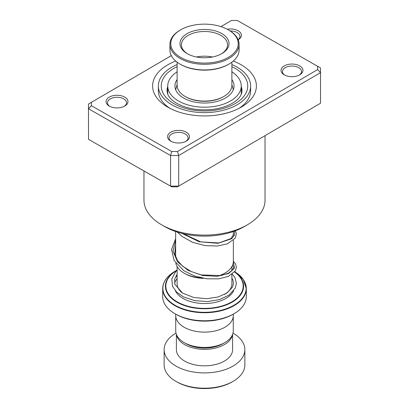 <?xml version="1.0" encoding="UTF-8"?>
<svg xmlns="http://www.w3.org/2000/svg" width="409" height="409" viewBox="0 0 409 409"><rect width="100%" height="100%" fill="white"/><g stroke="black" fill="none" stroke-linecap="round" stroke-linejoin="round"><path stroke-width="0.61" d="M233.268 316.525L233.268 330.82A28.768 16.611 180 0 1 224.843 342.568L222.844 343.718A25.946 14.98 180 0 1 186.156 343.718L184.157 342.568A28.768 16.611 180 0 1 175.732 330.82L175.732 316.525M224.843 342.568A28.768 16.611 180 0 1 184.157 342.568L186.156 343.718M218.248 275.983A28.855 16.657 0 0 0 224.904 273.12L223.881 273.708A27.413 15.828 180 0 1 219.234 275.86M203.529 278.33A27.413 15.828 180 0 1 185.119 273.708L184.096 273.12A28.855 16.657 0 0 0 201.248 277.89M224.904 273.12A28.855 16.657 0 0 0 233.355 261.341L233.355 240.374M232.138 270.237L231.888 270.088A39.085 22.567 180 0 1 232.138 270.237L232.266 270.308A39.085 22.567 180 0 0 232.138 270.237L232.266 270.308M234.055 313.708L233.038 314.296A40.358 23.303 180 0 1 175.962 314.296L174.945 313.708A41.8 24.131 0 0 0 234.055 313.708A41.8 24.131 0 0 0 246.3 296.648L246.3 288.601A41.8 24.131 180 0 1 220.497 310.896A41.8 24.131 180 0 1 174.945 305.666A41.8 24.131 180 0 1 162.7 288.601A41.8 24.131 180 0 1 164.617 281.382M233.329 314.132L233.329 315.477A28.829 16.641 180 0 1 215.533 330.85A28.829 16.641 180 0 1 184.116 327.246A28.829 16.641 180 0 1 175.671 315.477L175.671 314.132M175.962 314.296L174.945 313.708A41.8 24.131 0 0 1 162.7 296.648L162.7 288.601C162.894 281.816 167.015 276.044 175.062 271.274A41.631 24.034 0 0 0 175.062 305.267A41.631 24.034 0 0 0 233.508 305.508A41.631 24.034 0 0 0 234.781 271.775L243.299 279.505L246.3 288.601A41.8 24.131 180 0 0 244.383 281.382M175.824 263.181A28.855 16.657 0 0 0 184.096 273.12L185.119 273.708M233.038 381.382L232.021 381.97A38.916 22.469 180 0 1 176.979 381.97L175.962 381.382A40.358 23.303 0 0 0 233.038 381.382A40.358 23.303 0 0 0 244.858 364.905L244.858 349.603A40.358 23.303 0 0 0 233.038 333.13A40.358 23.303 0 0 0 232.997 333.105M176.524 334.7A28.109 16.227 0 0 0 184.628 344.603A28.109 16.227 0 0 0 213.984 348.407A28.109 16.227 0 0 0 232.476 334.7M176.391 334.368L176.391 349.603A28.109 16.227 0 0 0 184.628 361.081A28.109 16.227 0 0 0 215.257 364.598A28.109 16.227 0 0 0 232.609 349.603L232.609 334.368M176.003 333.105A40.358 23.303 0 0 0 164.142 349.603A40.358 23.303 0 0 0 175.962 366.081A40.358 23.303 0 0 0 219.945 371.132A40.358 23.303 0 0 0 244.858 349.603M164.142 349.603L164.142 364.905A40.358 23.303 0 0 0 175.962 381.382L176.979 381.97M223.866 96.458L223.253 96.81A26.524 15.312 180 0 1 194.362 100.133A26.524 15.312 180 0 1 185.747 96.81L185.134 96.458A27.388 15.813 0 0 0 194.03 99.888A27.388 15.813 0 0 0 223.866 96.458A27.388 15.813 0 0 0 231.888 85.276L231.888 62.173M177.112 62.173L177.112 85.276A27.388 15.813 0 0 0 185.134 96.458M217.394 25.624A33.727 19.474 0 0 0 180.65 29.847A33.727 19.474 0 0 0 191.606 61.611A33.727 19.474 0 0 0 232.547 54.433A33.727 19.474 0 0 0 228.35 29.847A33.727 19.474 0 0 0 217.394 25.624M228.35 29.847L228.963 30.2A34.591 19.975 180 0 1 239.091 44.32A34.591 19.975 180 0 1 191.274 62.776A34.591 19.975 180 0 1 169.909 44.32A34.591 19.975 180 0 1 180.037 30.2L180.65 29.847M228.963 64.095L228.35 64.448A33.727 19.474 180 0 1 191.606 68.671A33.727 19.474 180 0 1 180.65 64.448L180.037 64.095A34.591 19.975 0 0 0 191.274 68.426A34.591 19.975 0 0 0 228.963 64.095A34.591 19.975 0 0 0 239.091 49.97L239.091 44.32M169.909 44.32L169.909 49.97A34.591 19.975 0 0 0 180.037 64.095M213.866 30.542A24.504 14.146 180 0 1 221.826 53.62A24.504 14.146 180 0 1 195.134 56.687A24.504 14.146 180 0 1 187.174 53.62A24.504 14.146 180 0 1 184.122 35.757A24.504 14.146 180 0 1 213.866 30.542M221.3 53.911A23.062 13.313 0 0 0 227.562 44.791A23.062 13.313 0 0 0 213.319 32.49A23.062 13.313 0 0 0 181.438 44.791A23.062 13.313 0 0 0 187.7 53.911M212.424 57.004A23.062 13.313 0 0 0 196.576 57.004M124.709 97.091A10.956 6.324 180 0 1 124.755 106.064A10.956 6.324 180 0 1 109.31 106.089A10.956 6.324 180 0 1 109.264 106.064A10.956 6.324 180 0 1 109.244 97.132A10.956 6.324 180 0 1 124.709 97.091M124.213 106.355A9.514 5.491 0 0 0 126.524 102.766A9.514 5.491 0 0 0 123.697 98.86A9.514 5.491 0 0 0 113.344 97.7A9.514 5.491 0 0 0 107.501 102.766A9.514 5.491 0 0 0 109.811 106.355M227.251 29.238A10.956 6.324 180 0 1 238.166 30.787A10.956 6.324 180 0 1 238.212 39.76A10.956 6.324 180 0 1 238.186 39.775M238.15 39.699A9.514 5.491 0 0 0 239.976 36.462A9.514 5.491 0 0 0 237.148 32.556A9.514 5.491 0 0 0 230.231 30.972M299.69 65.875A10.956 6.324 180 0 1 299.736 74.847A10.956 6.324 180 0 1 284.291 74.878A10.956 6.324 180 0 1 284.245 74.847A10.956 6.324 180 0 1 284.219 65.915A10.956 6.324 180 0 1 299.69 65.875M299.189 75.144A9.514 5.491 0 0 0 301.499 71.555A9.514 5.491 0 0 0 298.672 67.643A9.514 5.491 0 0 0 288.319 66.483A9.514 5.491 0 0 0 282.476 71.555A9.514 5.491 0 0 0 284.787 75.144M186.233 132.184A10.956 6.324 180 0 1 186.279 141.151A10.956 6.324 180 0 1 170.834 141.182A10.956 6.324 180 0 1 170.788 141.151A10.956 6.324 180 0 1 170.768 132.225A10.956 6.324 180 0 1 186.233 132.184M185.737 141.448A9.514 5.491 0 0 0 188.048 137.859A9.514 5.491 0 0 0 185.221 133.953A9.514 5.491 0 0 0 174.868 132.792A9.514 5.491 0 0 0 169.024 137.859A9.514 5.491 0 0 0 171.335 141.448M247.307 224.853L244.25 226.622A56.212 32.454 180 0 1 164.996 226.76A56.212 32.454 180 0 1 164.75 226.622L161.693 224.853A60.537 34.949 0 0 0 161.954 225.006A60.537 34.949 0 0 0 247.307 224.853A60.537 34.949 0 0 0 265.037 200.139L265.037 135.655M143.963 170.982L143.963 200.139A60.537 34.949 0 0 0 161.693 224.853M233.278 61.053A51.892 29.959 180 0 1 240.967 64.673A51.892 29.959 180 0 1 241.192 107.168A51.892 29.959 180 0 1 168.033 107.296A51.892 29.959 180 0 1 167.808 107.168A51.892 29.959 180 0 1 175.722 61.053M239.035 108.344A46.125 26.631 0 0 0 250.625 90.691L250.625 85.982A46.125 26.631 180 0 1 222.281 110.553A46.125 26.631 180 0 1 172.087 104.929A46.125 26.631 180 0 1 158.375 85.982A46.125 26.631 180 0 1 177.112 64.556M171.33 55.639L88.472 104.044L88.523 139.351L170.558 186.136L178.707 186.11L177.496 186.806L171.734 186.821L88.523 139.351L88.472 104.044L171.325 55.624M317.599 66.268L320.477 67.925L320.528 72.628L178.707 155.512L170.558 155.538L88.523 108.753L91.401 105.701L171.734 151.519L177.496 151.499L317.635 69.596L317.599 66.268L237.266 20.45L231.504 20.47L220.972 26.626M177.496 151.499L178.707 155.512L178.707 186.11L320.528 103.226L320.528 72.628L317.635 69.596M171.734 186.821L170.558 186.136L170.558 155.538L171.734 151.519M220.957 26.621L231.504 20.47M91.365 102.373L91.401 105.701M158.375 85.982L158.375 90.691A46.125 26.631 0 0 0 169.965 108.344M231.888 64.556A46.125 26.631 180 0 1 236.913 67.04A46.125 26.631 180 0 1 250.625 85.982M232.368 274.137L235.006 277.762L236.382 283.33L235.298 288.069L228.979 295.17L219.377 299.608L207.532 301.556L194.832 300.656L183.539 296.919L176.688 292.184L172.532 286.29L171.775 278.826L176.085 271.039L177.112 270.891M176.023 275.819A1.442 1.017 -134.7 0 0 177.112 276.944M233.268 89.172L233.386 89.581M167.751 94.244L167.746 85.982A36.754 21.222 0 0 0 179.285 101.422A36.754 21.222 0 0 0 219.06 105.466A36.754 21.222 0 0 0 241.254 85.982A36.754 21.222 0 0 0 231.888 71.831M177.112 79.576A29.55 17.06 0 0 0 174.95 85.982A29.55 17.06 0 0 0 184.229 98.395A29.55 17.06 0 0 0 216.208 101.647A29.55 17.06 0 0 0 234.05 85.982A29.55 17.06 0 0 0 231.888 79.576M177.112 71.831A36.754 21.222 0 0 0 167.746 85.982M231.888 274.485L231.888 283.698A27.388 15.813 180 0 1 224.628 294.424M181.995 292.706A27.388 15.813 180 0 1 177.112 283.698L177.112 266.581M233.585 290.896A30.271 17.475 180 0 1 183.099 298.412A30.271 17.475 180 0 1 175.369 290.804M174.612 283.299A30.271 17.475 180 0 1 177.112 278.611M234.71 271.873A39.085 22.567 180 0 1 230.753 302.911A39.085 22.567 180 0 1 176.862 302.149A39.085 22.567 180 0 1 176.744 270.303L175.062 271.274M176.366 270.727A38.676 22.331 0 0 0 177.148 301.842A38.676 22.331 0 0 0 230.364 302.66A38.676 22.331 0 0 0 234.587 272.021M232.154 270.441A38.676 22.331 0 0 0 231.888 270.283M231.888 278.611A30.271 17.475 180 0 1 232.808 279.868M167.746 86.468A37.475 21.636 0 0 0 167.025 90.691L167.792 94.341C169.019 97.48 172.077 100.512 176.969 103.441C187.685 109.177 200.415 111.049 215.165 109.05C231.121 106.314 241.954 98.773 241.975 90.691A37.475 21.636 0 0 0 241.254 86.468M231.888 66.662A43.242 24.964 180 0 1 234.889 68.221A43.242 24.964 180 0 1 235.262 103.528A43.242 24.964 180 0 1 174.111 103.743A43.242 24.964 180 0 1 177.112 66.662M233.324 262.082L234.541 268.11L228.682 273.473L217.107 276.341L202.491 275.467L188.212 270.461L177.572 261.888L173.033 251.146L175.645 240.129M234.541 231.105L234.577 235.057L231.606 238.749L218.079 243.299L199.137 241.745L182.041 233.421M231.888 266.581L231.888 270.732M233.355 231.525L233.355 235.379M233.319 89.745L231.888 84.51M177.112 84.51L175.681 89.745M175.645 231.525L175.645 257.031M232.706 264.853L233.498 267.256L232.767 269.618L228.595 273.105L220.993 275.579L201.202 274.925L191.202 271.545L182.782 266.32L177.46 260.477L174.73 253.999L175.645 244.582M233.355 233.283L233.498 234.347L231.126 238.493L218.887 242.956L200.753 241.867L183.196 233.708M177.112 274.316L174.663 279.086L174.899 284.388L182.654 293.125L193.723 297.471L206.852 298.693L217.956 297.016L226.893 293.1L232.588 287.062L233.493 282.864L232.752 279.725L231.888 278.13M176.1 271.024L177.112 269.884M233.355 261.249L235.451 263.825L236.382 267.097L235.395 270.85L228.355 276.412L218.692 278.841L206.928 278.815L194.72 276.07L183.825 270.702L174.122 260.523L171.57 249.485L175.645 238.687M235.4 230.783L236.366 233.83L235.277 238.094L227.542 243.795L217.307 246.024L205.057 245.625L192.629 242.343L181.898 236.356L177.312 232.077M241.254 85.982L241.254 94.228M167.746 92.23A4.325 4.325 0 0 0 167.337 93.027"/></g></svg>
